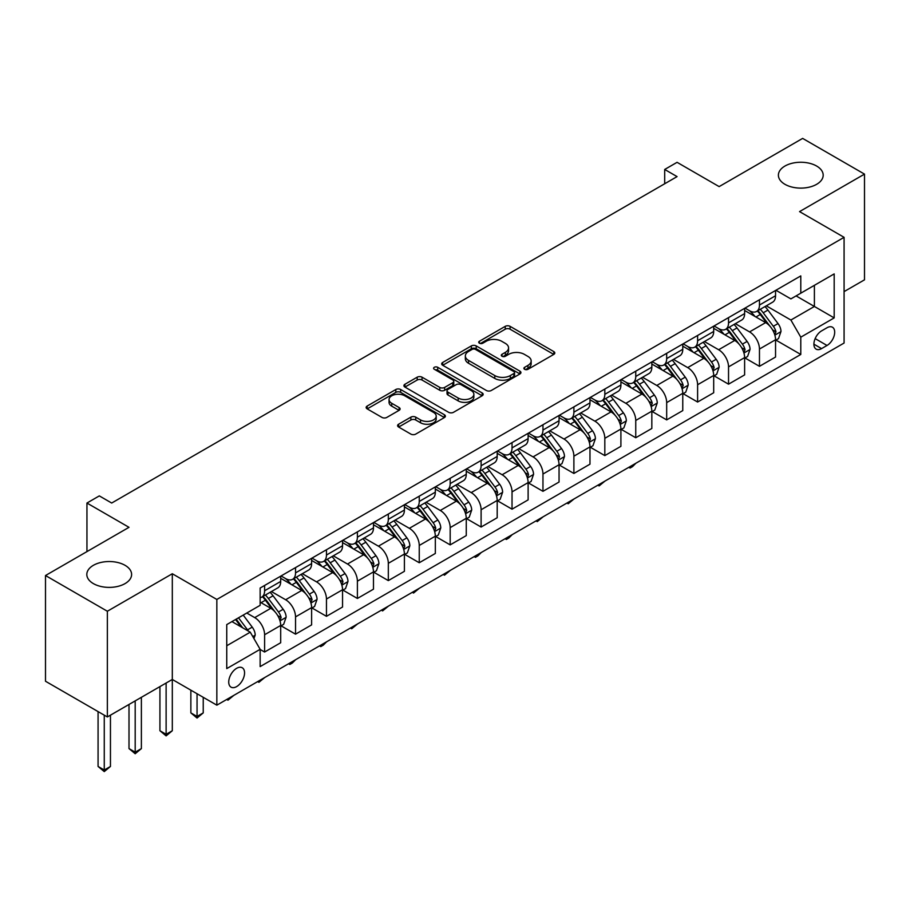<?xml version="1.0" encoding="UTF-8"?>
<svg xmlns="http://www.w3.org/2000/svg" width="910" height="910" viewBox="0 0 910 910"><rect width="100%" height="100%" fill="white"/><g stroke="black" fill="none" stroke-linecap="round" stroke-linejoin="round"><path stroke-width="1.36" d="M524.604 369.289A2.4 1.388 0 0 0 527.993 369.289L553.803 354.388A3.435 1.979 0 0 0 554.804 352.989A3.435 1.979 0 0 0 553.803 351.59L510.089 326.349A3.435 1.979 0 0 0 505.232 326.349L479.422 341.25A2.4 1.388 0 0 0 478.717 342.228A2.4 1.388 0 0 0 479.422 343.207A2.4 1.388 0 0 0 482.823 343.207L486.167 341.284A10.988 6.347 0 0 1 501.706 341.284L505.346 343.388A10.988 6.347 0 0 1 508.565 347.87A10.988 6.347 0 0 1 505.346 352.363L502.013 354.286A2.4 1.388 0 0 0 501.308 355.264A2.4 1.388 0 0 0 502.013 356.254A2.4 1.388 0 0 0 505.414 356.254L508.747 354.32A10.988 6.347 0 0 1 524.297 354.32L527.937 356.424A10.988 6.347 0 0 1 531.156 360.917A10.988 6.347 0 0 1 527.937 365.399L524.604 367.333A2.4 1.388 0 0 0 523.898 368.311A2.4 1.388 0 0 0 524.604 369.289L524.604 367.333M125.045 565.315A22.397 12.933 0 0 0 100.646 562.516A22.397 12.933 0 0 0 86.814 574.46A22.397 12.933 0 0 0 93.377 583.606A22.397 12.933 0 0 0 117.788 586.404A22.397 12.933 0 0 0 131.609 574.46A22.397 12.933 0 0 0 125.045 565.315M816.623 166.041A22.397 12.933 0 0 0 792.212 163.243A22.397 12.933 0 0 0 778.391 175.186A22.397 12.933 0 0 0 784.955 184.32A22.397 12.933 0 0 0 809.354 187.13A22.397 12.933 0 0 0 823.186 175.186A22.397 12.933 0 0 0 816.623 166.041M236.645 686.595A11.193 6.461 120 0 0 243.96 676.733A11.193 6.461 120 0 0 242.242 667.758A11.193 6.461 120 0 0 236.645 668.315A11.193 6.461 120 0 0 229.331 678.178A11.193 6.461 120 0 0 231.038 687.152A11.193 6.461 120 0 0 236.645 686.595M398.614 424.219A3.435 1.979 0 0 0 397.602 425.63A3.435 1.979 0 0 0 398.614 427.029L410.876 434.104A3.435 1.979 0 0 0 415.733 434.104L444.387 417.565A3.435 1.979 0 0 0 445.399 416.166A3.435 1.979 0 0 0 444.387 414.755L400.673 389.514A3.435 1.979 0 0 0 395.816 389.514L367.162 406.065A3.435 1.979 0 0 0 366.15 407.464A3.435 1.979 0 0 0 367.162 408.863L381.973 417.417A3.435 1.979 0 0 0 386.83 417.417L399.092 410.342A3.435 1.979 0 0 0 400.104 408.943A3.435 1.979 0 0 0 399.092 407.532L391.744 403.289A9.191 5.301 0 0 1 389.059 399.547A9.191 5.301 0 0 1 394.724 394.644A9.191 5.301 0 0 1 404.745 395.793L433.524 412.412A9.191 5.301 0 0 1 436.209 416.166A9.191 5.301 0 0 1 430.544 421.057A9.191 5.301 0 0 1 420.522 419.908L415.733 417.144A3.435 1.979 0 0 0 410.876 417.144L398.614 424.219L398.614 427.029M844.082 291.61L864.5 279.825L864.5 174.117L802.643 138.4L719.139 186.607L677.074 162.321L664.698 169.465L677.074 176.608L111.691 503.037L99.315 495.893L86.95 503.037L86.95 551.608M107.357 611.247L107.357 716.955L172.308 679.463L172.308 573.744L107.357 611.247L45.5 575.529L129.004 527.322L86.95 503.037M172.308 573.744L216.842 599.462L844.082 237.328L844.082 343.036L216.842 705.17L216.842 599.462M864.5 174.117L799.549 211.609L844.082 237.328M486.406 390.504A3.435 1.979 0 0 0 491.263 390.504L519.917 373.953A3.435 1.979 0 0 0 520.929 372.554A3.435 1.979 0 0 0 519.917 371.155L476.203 345.914A3.435 1.979 0 0 0 471.346 345.914L442.692 362.453A3.435 1.979 0 0 0 441.68 363.863A3.435 1.979 0 0 0 442.692 365.263L486.406 390.504M435.276 369.813A2.4 1.388 0 0 1 437.71 370.154L437.71 367.299L482.152 392.949A3.435 1.979 0 0 1 483.164 394.36A3.435 1.979 0 0 1 482.152 395.759L453.498 412.31A3.435 1.979 0 0 1 448.641 412.31L404.927 387.068L417.189 380.039L417.189 377.184L404.927 384.259A3.435 1.979 0 0 0 403.915 385.658A3.435 1.979 0 0 0 404.927 387.068L404.927 384.259M417.189 380.039A3.435 1.979 0 0 1 422.047 380.039L422.047 377.184A3.435 1.979 0 0 0 417.189 377.184M422.047 377.184L439.78 387.41A3.435 1.979 0 0 0 444.637 387.41L452.771 382.723A3.435 1.979 0 0 0 453.772 381.313A3.435 1.979 0 0 0 452.771 379.914L434.309 369.255A2.4 1.388 0 0 1 433.604 368.277A2.4 1.388 0 0 1 435.094 366.992A2.4 1.388 0 0 1 437.71 367.299M107.357 716.955L45.5 681.249L45.5 575.529M827.019 327.748L821.571 330.899A10.852 6.268 120 0 0 814.484 340.454A10.852 6.268 120 0 0 816.145 349.144A10.852 6.268 120 0 0 821.571 348.61L827.019 345.47A10.852 6.268 120 0 0 834.106 335.904A10.852 6.268 120 0 0 832.434 327.213A10.852 6.268 120 0 0 827.019 327.748M775.923 290.256L790.892 298.901L800.789 293.179L800.789 275.901L260.146 588.031L260.146 605.321L226.749 624.601L226.749 668.6L260.146 649.319L260.146 666.598L800.789 354.468L800.789 337.178L790.892 320.036L766.288 305.828M800.789 293.179L834.186 273.899L834.186 317.897L800.789 337.178M166.12 683.035L166.12 734.313L172.308 730.741L172.308 679.463L216.842 705.17M664.698 169.465L664.698 183.752M796.079 295.898L814.393 306.465L814.393 285.319L834.186 273.899M790.892 320.036L814.393 306.465L834.186 317.897M226.749 645.747L250.25 632.177L231.936 621.598M260.146 649.456L264.605 652.026L264.605 634.748A13.991 8.076 -120 0 0 254.709 617.606L246.781 613.033M264.605 652.026L280.689 642.744L280.689 625.454A13.991 8.076 -120 0 0 270.782 608.312L260.146 602.17M281.053 625.818L295.534 634.168L295.534 616.889A13.991 8.076 -120 0 0 285.638 599.747L271.419 591.545M295.534 634.168L311.618 624.886L311.618 607.607A13.991 8.076 -120 0 0 301.711 590.465L280.689 578.316M311.982 607.96L326.462 616.32L326.462 599.03A13.991 8.076 -120 0 0 316.566 581.888L302.348 573.687M326.462 616.32L342.547 607.027L342.547 589.748A13.991 8.076 -120 0 0 332.65 572.606L311.618 560.458M342.911 590.101L357.391 598.462L357.391 581.172A13.991 8.076 -120 0 0 347.495 564.029L333.276 555.828M357.391 598.462L373.475 589.179L373.475 571.889A13.991 8.076 -120 0 0 363.579 554.747L342.547 542.599M373.839 572.242L388.32 580.603L388.32 563.313A13.991 8.076 -120 0 0 378.423 546.171L364.205 537.969M388.32 580.603L404.404 571.321L404.404 554.031A13.991 8.076 -120 0 0 394.508 536.889L373.475 524.751M404.768 554.395L419.248 562.744L419.248 545.465A13.991 8.076 -120 0 0 409.352 528.323L395.133 520.111M419.248 562.744L435.333 553.462L435.333 536.172A13.991 8.076 -120 0 0 425.436 519.03L404.404 506.893M435.697 536.536L450.177 544.885L450.177 527.607A13.991 8.076 -120 0 0 440.281 510.464L426.062 502.252M450.177 544.885L466.261 535.603L466.261 518.313A13.991 8.076 -120 0 0 456.365 501.171L435.333 489.034M466.625 518.677L481.106 527.038L481.106 509.748A13.991 8.076 -120 0 0 471.209 492.606L456.991 484.404M481.106 527.038L497.19 517.745L497.19 500.466A13.991 8.076 -120 0 0 487.294 483.324L466.261 471.175M497.554 500.818L512.034 509.179L512.034 491.889A13.991 8.076 -120 0 0 502.138 474.747L487.931 466.546M512.034 509.179L528.118 499.886L528.118 482.607A13.991 8.076 -120 0 0 518.222 465.465L497.19 453.316M528.482 482.96L542.963 491.32L542.963 474.03A13.991 8.076 -120 0 0 533.067 456.888L518.859 448.687M542.963 491.32L559.047 482.038L559.047 464.748A13.991 8.076 -120 0 0 549.151 447.606L528.118 435.469M559.411 465.101L573.891 473.462L573.891 456.183A13.991 8.076 -120 0 0 563.995 439.029L549.788 430.828M573.891 473.462L589.976 464.18L589.976 446.89A13.991 8.076 -120 0 0 580.079 429.748L559.047 417.61M590.34 447.254L604.82 455.603L604.82 438.324A13.991 8.076 -120 0 0 594.924 421.182L580.716 412.969M604.82 455.603L620.904 446.321L620.904 429.031A13.991 8.076 -120 0 0 611.008 411.889L589.976 399.752M621.28 429.395L635.749 437.744L635.749 420.465A13.991 8.076 -120 0 0 625.853 403.323L611.645 395.122M635.749 437.744L651.833 428.462L651.833 411.183A13.991 8.076 -120 0 0 641.937 394.041L620.904 381.893M652.208 411.536L666.677 419.897L666.677 402.607A13.991 8.076 -120 0 0 656.781 385.465L642.574 377.263M666.677 419.897L682.762 410.603L682.762 393.325A13.991 8.076 -120 0 0 672.865 376.183L651.833 364.034M683.137 393.677L697.606 402.038L697.606 384.748A13.991 8.076 -120 0 0 687.71 367.606L673.502 359.404M697.606 402.038L713.69 392.756L713.69 375.466A13.991 8.076 -120 0 0 703.794 358.324L682.762 346.175M714.066 375.819L728.535 384.179L728.535 366.889A13.991 8.076 -120 0 0 718.638 349.747L704.431 341.546M728.535 384.179L744.619 374.897L744.619 357.607A13.991 8.076 -120 0 0 734.723 340.465L713.69 328.328M744.994 357.971L759.463 366.32L759.463 349.042A13.991 8.076 -120 0 0 749.567 331.9L735.36 323.687M759.463 366.32L775.547 357.038L775.547 339.748A13.991 8.076 -120 0 0 765.651 322.606L744.619 310.469M744.994 308.115L749.567 310.754A13.991 8.076 -120 0 0 756.563 311.447A13.991 8.076 -120 0 0 759.463 305.043L759.463 299.754M714.066 325.962L718.638 328.612A13.991 8.076 -120 0 0 725.634 329.306A13.991 8.076 -120 0 0 728.535 322.891L728.535 317.613M683.137 343.821L687.71 346.471A13.991 8.076 -120 0 0 694.705 347.154A13.991 8.076 -120 0 0 697.606 340.75L697.606 335.46M652.208 361.679L656.781 364.318A13.991 8.076 -120 0 0 663.777 365.012A13.991 8.076 -120 0 0 666.677 358.608L666.677 353.319M621.268 379.538L625.853 382.177A13.991 8.076 -120 0 0 632.848 382.871A13.991 8.076 -120 0 0 635.749 376.467L635.749 371.178M590.34 397.397L594.924 400.036A13.991 8.076 -120 0 0 601.919 400.73A13.991 8.076 -120 0 0 604.82 394.326L604.82 389.036M559.411 415.244L563.995 417.895A13.991 8.076 -120 0 0 570.991 418.589A13.991 8.076 -120 0 0 573.891 412.173L573.891 406.895M528.482 433.103L533.067 435.753A13.991 8.076 -120 0 0 540.062 436.447A13.991 8.076 -120 0 0 542.963 430.032L542.963 424.754M497.554 450.962L502.138 453.601A13.991 8.076 -120 0 0 509.134 454.295A13.991 8.076 -120 0 0 512.034 447.891L512.034 442.601M466.625 468.821L471.209 471.46A13.991 8.076 -120 0 0 478.205 472.153A13.991 8.076 -120 0 0 481.106 465.749L481.106 460.46M435.697 486.679L440.281 489.318A13.991 8.076 -120 0 0 447.276 490.012A13.991 8.076 -120 0 0 450.177 483.608L450.177 478.319M404.768 504.538L409.352 507.177A13.991 8.076 -120 0 0 416.348 507.871A13.991 8.076 -120 0 0 419.248 501.467L419.248 496.177M373.839 522.385L378.423 525.036A13.991 8.076 -120 0 0 385.419 525.73A13.991 8.076 -120 0 0 388.32 519.314L388.32 514.036M342.911 540.244L347.495 542.895A13.991 8.076 -120 0 0 354.49 543.577A13.991 8.076 -120 0 0 357.391 537.173L357.391 531.884M311.982 558.103L316.566 560.742A13.991 8.076 -120 0 0 323.562 561.436A13.991 8.076 -120 0 0 326.462 555.032L326.462 549.742M281.053 575.962L285.638 578.601A13.991 8.076 -120 0 0 292.633 579.295A13.991 8.076 -120 0 0 295.534 572.89L295.534 567.601M775.923 340.113L800.789 354.468M756.563 311.447L772.647 302.165A13.991 8.076 -120 0 0 775.547 295.75L775.547 290.472M725.634 329.306L741.718 320.013A13.991 8.076 -120 0 0 744.619 313.609L744.619 308.319M694.705 347.154L710.79 337.872A13.991 8.076 -120 0 0 713.69 331.467L713.69 326.178M663.777 365.012L679.861 355.73A13.991 8.076 -120 0 0 682.762 349.326L682.762 344.037M632.848 382.871L648.932 373.589A13.991 8.076 -120 0 0 651.833 367.174L651.833 361.896M601.919 400.73L618.004 391.448A13.991 8.076 -120 0 0 620.904 385.032L620.904 379.754M570.991 418.589L587.075 409.295A13.991 8.076 -120 0 0 589.976 402.891L589.976 397.602M540.062 436.447L556.146 427.154A13.991 8.076 -120 0 0 559.047 420.75L559.047 415.46M509.134 454.295L525.218 445.013A13.991 8.076 -120 0 0 528.118 438.609L528.118 433.319M478.205 472.153L494.289 462.872A13.991 8.076 -120 0 0 497.19 456.467L497.19 451.178M447.276 490.012L463.361 480.73A13.991 8.076 -120 0 0 466.261 474.315L466.261 469.037M416.348 507.871L432.432 498.589A13.991 8.076 -120 0 0 435.333 492.173L435.333 486.896M385.419 525.73L401.503 516.436A13.991 8.076 -120 0 0 404.404 510.032L404.404 504.743M354.49 543.577L370.575 534.295A13.991 8.076 -120 0 0 373.475 527.891L373.475 522.602M323.562 561.436L339.646 552.154A13.991 8.076 -120 0 0 342.547 545.75L342.547 540.46M292.633 579.295L308.717 570.013A13.991 8.076 -120 0 0 311.618 563.597L311.618 558.319M260.146 597.722A13.991 8.076 -120 0 0 261.705 597.153L277.789 587.871A13.991 8.076 -120 0 0 280.689 581.456L280.689 576.178M261.705 597.153A13.991 8.076 -120 0 0 264.605 590.749L264.605 585.46M250.25 632.177L260.146 649.319M525.559 369.631L527.937 368.254A10.988 6.347 0 0 0 531.156 363.772L531.156 360.917M508.565 347.87L508.565 350.725A10.988 6.347 0 0 1 505.346 355.218L502.968 356.595M553.758 354.422L510.089 329.204A3.435 1.979 0 0 0 505.232 329.204L480.389 343.548M519.917 371.155L519.917 373.953L476.203 348.769A3.435 1.979 0 0 0 471.346 348.769L442.738 365.285M513.854 373.532A2.4 1.388 0 0 0 514.559 372.554A2.4 1.388 0 0 0 513.854 371.576L475.475 349.417A2.4 1.388 0 0 0 472.074 349.417L468.559 351.453A10.988 6.347 0 0 0 465.34 355.935A10.988 6.347 0 0 0 468.559 360.417L494.79 375.568A10.988 6.347 0 0 0 510.328 375.568L513.854 373.532L513.854 376.387A2.4 1.388 0 0 0 514.559 375.409L514.559 372.554M465.34 355.935L465.34 358.79A10.988 6.347 0 0 0 468.559 363.283L468.559 360.417M513.854 376.387L510.328 378.423A10.988 6.347 0 0 1 494.79 378.423L468.559 363.283M422.047 380.039L439.78 390.276A3.435 1.979 0 0 0 444.637 390.276L452.771 385.578A3.435 1.979 0 0 0 453.772 384.168L453.772 381.313M437.71 370.154L482.107 395.782M458.174 398.034A9.191 5.301 0 0 0 468.184 399.183A9.191 5.301 0 0 0 473.86 394.28A9.191 5.301 0 0 0 471.164 390.538L461.029 384.68A3.435 1.979 0 0 0 456.172 384.68L448.038 389.378A3.435 1.979 0 0 0 447.026 390.777A3.435 1.979 0 0 0 448.038 392.187L458.174 398.034L458.174 400.889A9.191 5.301 0 0 0 468.184 402.038A9.191 5.301 0 0 0 473.86 397.147L473.86 394.28M447.026 390.777L447.026 393.632A3.435 1.979 0 0 0 448.038 395.042L448.038 392.187M458.174 400.889L448.038 395.042M436.209 416.166L436.209 419.021A9.191 5.301 0 0 1 430.544 423.923A9.191 5.301 0 0 1 420.522 422.763L415.733 419.999A3.435 1.979 0 0 0 410.876 419.999L398.66 427.052M389.059 399.547L389.059 402.402A9.191 5.301 0 0 0 391.744 406.156L391.744 403.289M399.046 410.364L391.744 406.156M444.387 414.755L444.387 417.565L400.673 392.381A3.435 1.979 0 0 0 395.816 392.381L367.208 408.897L367.162 406.065M775.547 340.329L778.516 338.611L780.996 331.467A9.271 5.358 -120 0 0 778.027 323.573L767.926 310.071A26.765 15.459 -120 0 0 765.003 306.579M754.947 316.43A26.765 15.459 -120 0 0 749.465 310.697M774.706 334.641L775.98 331.866A9.271 5.358 -120 0 0 773.329 326.28L763.217 312.79A26.765 15.459 -120 0 0 760.305 309.286M757.814 310.731A22.215 12.831 60 0 1 761.454 314.871L770.008 326.292M757.325 311.004A26.765 15.459 60 0 1 760.248 314.507L766.971 323.471M635.908 463.224L632.53 466.614L630.061 468.036L628.821 467.319M630.061 466.602L630.061 468.036M744.619 358.176L747.588 356.47L750.056 349.326A9.271 5.358 -120 0 0 747.099 341.432L736.998 327.93A26.765 15.459 -120 0 0 734.074 324.438M724.019 334.288A26.765 15.459 -120 0 0 718.536 328.544M743.777 352.5L745.051 349.713A9.271 5.358 -120 0 0 742.401 344.139L732.288 330.649A26.765 15.459 -120 0 0 729.365 327.145M726.874 328.59A22.215 12.831 60 0 1 730.525 332.73L739.079 344.151M726.396 328.863A26.765 15.459 60 0 1 729.319 332.355L736.042 341.33M604.979 481.083L599.133 485.894L597.893 485.178M599.133 484.461L599.133 485.894M713.69 376.035L716.659 374.317L719.128 367.174A9.271 5.358 -120 0 0 716.17 359.279L706.069 345.789A26.765 15.459 -120 0 0 703.146 342.285M693.09 352.147A26.765 15.459 -120 0 0 687.607 346.403M712.848 370.359L714.122 367.572A9.271 5.358 -120 0 0 711.472 361.998L701.36 348.496A26.765 15.459 -120 0 0 698.436 345.004M695.945 346.437A22.215 12.831 60 0 1 699.597 350.589L708.151 362.009M695.467 346.721A26.765 15.459 60 0 1 698.391 350.213L705.113 359.188M574.051 498.942L568.204 503.753L566.964 503.037M568.204 502.32L568.204 503.753M682.762 393.893L685.731 392.176L688.199 385.032A9.271 5.358 -120 0 0 685.241 377.138L675.129 363.647A26.765 15.459 -120 0 0 672.217 360.144M662.161 369.995A26.765 15.459 -120 0 0 656.679 364.262M681.92 388.217L683.194 385.43A9.271 5.358 -120 0 0 680.543 379.857L670.431 366.355A26.765 15.459 -120 0 0 667.508 362.863M665.017 364.296A22.215 12.831 60 0 1 668.668 368.448L677.222 379.868M664.539 364.569A26.765 15.459 60 0 1 667.462 368.072L674.185 377.047M543.122 516.8L537.275 521.612L536.035 520.895M537.275 520.179L537.275 521.612M651.833 411.752L654.802 410.035L657.27 402.891A9.271 5.358 -120 0 0 654.313 394.997L644.2 381.506A26.765 15.459 -120 0 0 641.288 378.003M631.233 387.853A26.765 15.459 -120 0 0 625.75 382.12M650.991 406.076L652.265 403.289A9.271 5.358 -120 0 0 649.615 397.715L639.503 384.213A26.765 15.459 -120 0 0 636.579 380.721M634.088 382.154A22.215 12.831 60 0 1 637.739 386.306L646.293 397.727M633.61 382.427A26.765 15.459 60 0 1 636.534 385.931L643.256 394.906M512.193 534.648L508.815 538.038L506.347 539.459L505.107 538.754M506.347 538.038L506.347 539.459M620.904 429.611L623.873 427.893L626.342 420.75A9.271 5.358 -120 0 0 623.384 412.856L613.272 399.353A26.765 15.459 -120 0 0 610.36 395.861M600.304 405.712A26.765 15.459 -120 0 0 594.821 399.979M620.063 423.923L621.337 421.148A9.271 5.358 -120 0 0 618.686 415.563L608.574 402.072A26.765 15.459 -120 0 0 605.651 398.569M603.159 400.013A22.215 12.831 60 0 1 606.811 404.154L615.365 415.574M602.682 400.286A26.765 15.459 60 0 1 605.605 403.79L612.328 412.753M481.265 552.506L477.887 555.896L475.418 557.318L474.178 556.601M475.418 555.885L475.418 557.318M589.976 447.458L592.945 445.752L595.413 438.609A9.271 5.358 -120 0 0 592.456 430.714L582.343 417.212A26.765 15.459 -120 0 0 579.431 413.72M569.376 423.571A26.765 15.459 -120 0 0 563.893 417.838M589.134 441.782L590.408 439.007A9.271 5.358 -120 0 0 587.758 433.422L577.645 419.931A26.765 15.459 -120 0 0 574.722 416.427M572.231 417.872A22.215 12.831 60 0 1 575.882 422.012L584.436 433.433M571.753 418.145A26.765 15.459 60 0 1 574.676 421.637L581.399 430.612M450.336 570.365L444.489 575.177L443.25 574.46M444.489 573.744L444.489 575.177M559.047 465.317L562.016 463.611L564.484 456.467A9.271 5.358 -120 0 0 561.527 448.562L551.414 435.071A26.765 15.459 -120 0 0 548.502 431.567M538.447 441.43A26.765 15.459 -120 0 0 532.964 435.685M558.205 459.641L559.479 456.854A9.271 5.358 -120 0 0 556.829 451.28L546.717 437.79A26.765 15.459 -120 0 0 543.793 434.286M541.302 435.719A22.215 12.831 60 0 1 544.953 439.871L553.508 451.292M540.824 436.004A26.765 15.459 60 0 1 543.748 439.496L550.47 448.471M419.408 588.224L413.549 593.036L412.321 592.319M413.549 591.602L413.549 593.036M528.118 483.176L531.087 481.458L533.556 474.315A9.271 5.358 -120 0 0 530.598 466.421L520.486 452.93A26.765 15.459 -120 0 0 517.574 449.426M507.518 459.277A26.765 15.459 -120 0 0 502.036 453.544M527.277 477.5L528.551 474.713A9.271 5.358 -120 0 0 525.9 469.139L515.788 455.637A26.765 15.459 -120 0 0 512.865 452.145M510.373 453.578A22.215 12.831 60 0 1 514.025 457.73L522.579 469.15M509.896 453.862A26.765 15.459 60 0 1 512.819 457.355L519.542 466.329M388.479 606.083L382.621 610.894L381.381 610.178M382.621 609.461L382.621 610.894M497.19 501.035L500.159 499.317L502.627 492.173A9.271 5.358 -120 0 0 499.67 484.279L489.557 470.788A26.765 15.459 -120 0 0 486.634 467.285M476.59 477.136A26.765 15.459 -120 0 0 471.107 471.403M496.337 495.358L497.622 492.572A9.271 5.358 -120 0 0 494.972 486.998L484.859 473.496A26.765 15.459 -120 0 0 481.936 470.004M479.445 471.437A22.215 12.831 60 0 1 483.096 475.589L491.65 487.009M478.967 471.71A26.765 15.459 60 0 1 481.89 475.213L488.613 484.188M357.55 623.941L351.692 628.753L350.452 628.036M351.692 627.32L351.692 628.753M466.261 518.893L469.23 517.176L471.698 510.032A9.271 5.358 -120 0 0 468.741 502.138L458.629 488.636A26.765 15.459 -120 0 0 455.705 485.144M445.661 494.995A26.765 15.459 -120 0 0 440.178 489.262M465.408 513.206L466.693 510.43A9.271 5.358 -120 0 0 464.043 504.845L453.931 491.354A26.765 15.459 -120 0 0 451.007 487.862M448.516 489.296A22.215 12.831 60 0 1 452.168 493.447L460.722 504.868M448.038 489.569A26.765 15.459 60 0 1 450.962 493.072L457.685 502.047M326.622 641.789L323.243 645.179L320.764 646.601L319.524 645.884M320.764 645.179L320.764 646.601M435.333 536.752L438.301 535.034L440.77 527.891A9.271 5.358 -120 0 0 437.812 519.997L427.7 506.495A26.765 15.459 -120 0 0 424.777 503.002M414.721 512.853A26.765 15.459 -120 0 0 409.25 507.12M434.479 531.065L435.765 528.289A9.271 5.358 -120 0 0 433.114 522.704L423.002 509.213A26.765 15.459 -120 0 0 420.079 505.71M417.588 507.154A22.215 12.831 60 0 1 421.239 511.295L429.793 522.715M417.11 507.427A26.765 15.459 60 0 1 420.033 510.931L426.756 519.894M295.693 659.648L292.315 663.037L289.835 664.459L288.595 663.743M289.835 663.026L289.835 664.459M404.404 554.6L407.373 552.893L409.841 545.75A9.271 5.358 -120 0 0 406.884 537.856L396.771 524.353A26.765 15.459 -120 0 0 393.848 520.861M383.792 530.712A26.765 15.459 -120 0 0 378.321 524.979M403.551 548.923L404.836 546.136A9.271 5.358 -120 0 0 402.186 540.563L392.073 527.072A26.765 15.459 -120 0 0 389.15 523.568M386.659 525.013A22.215 12.831 60 0 1 390.31 529.154L398.864 540.574M386.181 525.286A26.765 15.459 60 0 1 389.105 528.778L395.827 537.753M264.764 677.506L258.906 682.318L257.666 681.601M258.906 680.885L258.906 682.318M373.475 572.458L376.444 570.741L378.913 563.597A9.271 5.358 -120 0 0 375.955 555.703L365.843 542.212A26.765 15.459 -120 0 0 362.919 538.709M352.864 548.571A26.765 15.459 -120 0 0 347.392 542.826M372.622 566.782L373.908 563.995A9.271 5.358 -120 0 0 371.257 558.422L361.145 544.931A26.765 15.459 -120 0 0 358.221 541.427M355.73 542.861A22.215 12.831 60 0 1 359.382 547.012L367.936 558.433M355.253 543.145A26.765 15.459 60 0 1 358.176 546.637L364.899 555.612M233.836 695.365L227.978 700.177L226.738 699.46M227.978 698.743L227.978 700.177M342.547 590.317L345.516 588.599L347.984 581.456A9.271 5.358 -120 0 0 345.026 573.562L334.914 560.071A26.765 15.459 -120 0 0 331.991 556.567M321.935 566.418A26.765 15.459 -120 0 0 316.464 560.685M341.694 584.641L342.979 581.854A9.271 5.358 -120 0 0 340.329 576.28L330.216 562.778A26.765 15.459 -120 0 0 327.293 559.286M324.802 560.719A22.215 12.831 60 0 1 328.453 564.871L337.007 576.292M324.324 561.004A26.765 15.459 60 0 1 327.247 564.496L333.97 573.471M197.049 693.738L197.049 716.454L203.237 712.894L203.237 697.31M203.237 712.894L197.049 718.035L190.861 712.894L190.861 690.167M190.861 712.894L197.049 716.454L197.049 718.035M311.618 608.176L314.587 606.458L317.055 599.315A9.271 5.358 -120 0 0 314.098 591.42L303.986 577.93A26.765 15.459 -120 0 0 301.062 574.426M291.007 584.277A26.765 15.459 -120 0 0 285.535 578.544M310.765 602.5L312.05 599.713A9.271 5.358 -120 0 0 309.4 594.139L299.288 580.637A26.765 15.459 -120 0 0 296.364 577.145M293.873 578.578A22.215 12.831 60 0 1 297.524 582.73L306.078 594.15M293.395 578.851A26.765 15.459 60 0 1 296.319 582.354L303.041 591.329M172.308 730.741L166.12 735.883L159.932 730.741L159.932 686.606M159.932 730.741L166.12 734.313L166.12 735.883M280.689 626.034L283.658 624.317L286.127 617.173A9.271 5.358 -120 0 0 283.169 609.279L273.057 595.777A26.765 15.459 -120 0 0 270.133 592.285M279.836 620.347L281.122 617.571A9.271 5.358 -120 0 0 278.471 611.986L268.359 598.496A26.765 15.459 -120 0 0 265.436 594.992M262.945 596.437A22.215 12.831 60 0 1 266.596 600.577L275.15 611.998M262.467 596.71A26.765 15.459 60 0 1 265.39 600.213L272.113 609.177M135.192 700.882L135.192 752.172L141.38 748.6L141.38 697.31M141.38 748.6L135.192 753.742L129.004 748.6L129.004 704.454M129.004 748.6L135.192 752.172L135.192 753.742M253.958 638.604L255.198 635.032A9.271 5.358 -120 0 0 252.241 627.138L243.22 615.092M248.385 631.096A9.271 5.358 -120 0 0 247.543 629.845L238.511 617.81M236.19 619.141L242.674 627.798M235.542 619.517L241.048 626.854M104.263 715.169L104.263 770.031L110.451 766.459L110.451 715.169M110.451 766.459L104.263 771.6L98.075 766.459L98.075 711.597M98.075 766.459L104.263 770.031L104.263 771.6M254.709 617.606L270.782 608.312M285.638 599.747L301.711 590.465M316.566 581.888L332.65 572.606M347.495 564.029L363.579 554.747M378.423 546.171L394.508 536.889M409.352 528.323L425.436 519.03M440.281 510.464L456.365 501.171M471.209 492.606L487.294 483.324M502.138 474.747L518.222 465.465M533.067 456.888L549.151 447.606M563.995 439.029L580.079 429.748M594.924 421.182L611.008 411.889M625.853 403.323L641.937 394.041M656.781 385.465L672.865 376.183M687.71 367.606L703.794 358.324M718.638 349.747L734.723 340.465M749.567 331.9L765.651 322.606M759.463 305.043L775.547 295.75M759.463 349.042L775.547 339.748M728.535 366.889L744.619 357.607M728.535 322.891L744.619 313.609M697.606 384.748L713.69 375.466M697.606 340.75L713.69 331.467M666.677 402.607L682.762 393.325M666.677 358.608L682.762 349.326M635.749 420.465L651.833 411.183M635.749 376.467L651.833 367.174M604.82 438.324L620.904 429.031M604.82 394.326L620.904 385.032M573.891 456.183L589.976 446.89M573.891 412.173L589.976 402.891M542.963 474.03L559.047 464.748M542.963 430.032L559.047 420.75M512.034 491.889L528.118 482.607M512.034 447.891L528.118 438.609M481.106 509.748L497.19 500.466M481.106 465.749L497.19 456.467M450.177 527.607L466.261 518.313M450.177 483.608L466.261 474.315M419.248 545.465L435.333 536.172M419.248 501.467L435.333 492.173M388.32 563.313L404.404 554.031M388.32 519.314L404.404 510.032M357.391 581.172L373.475 571.889M357.391 537.173L373.475 527.891M326.462 599.03L342.547 589.748M326.462 555.032L342.547 545.75M295.534 616.889L311.618 607.607M295.534 572.89L311.618 563.597M264.605 634.748L280.689 625.454M264.605 590.749L280.689 581.456M815.144 338.611L827.019 345.47M813.904 344.185L821.571 348.61M527.937 368.254L527.937 365.399M502.013 356.254L502.013 354.286M505.346 355.218L505.346 352.363M479.422 343.207L479.422 341.25M505.232 329.204L505.232 326.349M510.089 329.204L510.089 326.349M553.803 354.388L553.803 351.59M442.692 365.263L442.692 362.453M471.346 348.769L471.346 345.914M476.203 348.769L476.203 345.914M494.79 378.423L494.79 375.568M510.328 378.423L510.328 375.568M439.78 390.276L439.78 387.41M444.637 390.276L444.637 387.41M452.771 385.578L452.771 382.723M482.152 395.759L482.152 392.949M410.876 419.999L410.876 417.144M415.733 419.999L415.733 417.144M420.522 422.763L420.522 419.908M399.092 410.342L399.092 407.532M395.816 392.381L395.816 389.514M400.673 392.381L400.673 389.514M774.854 335.153L780.928 331.649M763.217 312.79L767.926 310.071M755.926 316.998L760.248 314.507M773.329 326.28L778.027 323.573M772.59 329.909L775.98 331.866M743.925 353.012L749.999 349.497M732.288 330.649L736.998 327.93M724.997 334.857L729.319 332.355M742.401 344.139L747.099 341.432M741.661 347.757L745.051 349.713M712.996 370.87L719.071 367.356M701.36 348.496L706.069 345.789M694.068 352.716L698.391 350.213M711.472 361.998L716.17 359.279M710.733 365.615L714.122 367.572M682.068 388.718L688.142 385.214M670.431 366.355L675.129 363.647M663.14 370.563L667.462 368.072M680.543 379.857L685.241 377.138M679.804 383.474L683.194 385.43M651.139 406.577L657.213 403.073M639.503 384.213L644.2 381.506M632.211 388.422L636.534 385.931M649.615 397.715L654.313 394.997M648.875 401.333L652.265 403.289M620.211 424.435L626.285 420.932M608.574 402.072L613.272 399.353M601.283 406.281L605.605 403.79M618.686 415.563L623.384 412.856M617.947 419.191L621.337 421.148M589.282 442.294L595.356 438.791M577.645 419.931L582.343 417.212M570.354 424.14L574.676 421.637M587.758 433.422L592.456 430.714M587.018 437.05L590.408 439.007M558.353 460.153L564.428 456.638M546.717 437.79L551.414 435.071M539.425 441.998L543.748 439.496M556.829 451.28L561.527 448.562M556.09 454.898L559.479 456.854M527.425 478L533.499 474.497M515.788 455.637L520.486 452.93M508.497 459.846L512.819 457.355M525.9 469.139L530.598 466.421M525.161 472.756L528.551 474.713M496.496 495.859L502.57 492.355M484.859 473.496L489.557 470.788M477.568 477.704L481.89 475.213M494.972 486.998L499.67 484.279M494.232 490.615L497.622 492.572M465.567 513.718L471.642 510.214M453.931 491.354L458.629 488.636M446.639 495.563L450.962 493.072M464.043 504.845L468.741 502.138M463.304 508.474L466.693 510.43M434.639 531.577L440.713 528.073M423.002 509.213L427.7 506.495M415.711 513.422L420.033 510.931M433.114 522.704L437.812 519.997M432.375 526.333L435.765 528.289M403.71 549.435L409.784 545.92M392.073 527.072L396.771 524.353M384.782 531.281L389.105 528.778M402.186 540.563L406.884 537.856M401.447 544.18L404.836 546.136M372.781 567.294L378.856 563.779M361.145 544.931L365.843 542.212M353.853 549.139L358.176 546.637M371.257 558.422L375.955 555.703M370.518 562.039L373.908 563.995M341.853 585.141L347.927 581.638M330.216 562.778L334.914 560.071M322.925 566.987L327.247 564.496M340.329 576.28L345.026 573.562M339.589 579.898L342.979 581.854M310.924 603L316.998 599.497M299.288 580.637L303.986 577.93M291.996 584.846L296.319 582.354M309.4 594.139L314.098 591.42M308.661 597.756L312.05 599.713M279.996 620.859L286.07 617.355M268.359 598.496L273.057 595.777M261.068 602.704L265.39 600.213M278.471 611.986L283.169 609.279M277.732 615.615L281.122 617.571M252.787 636.568L255.141 635.214M247.543 629.845L252.241 627.138"/></g></svg>
